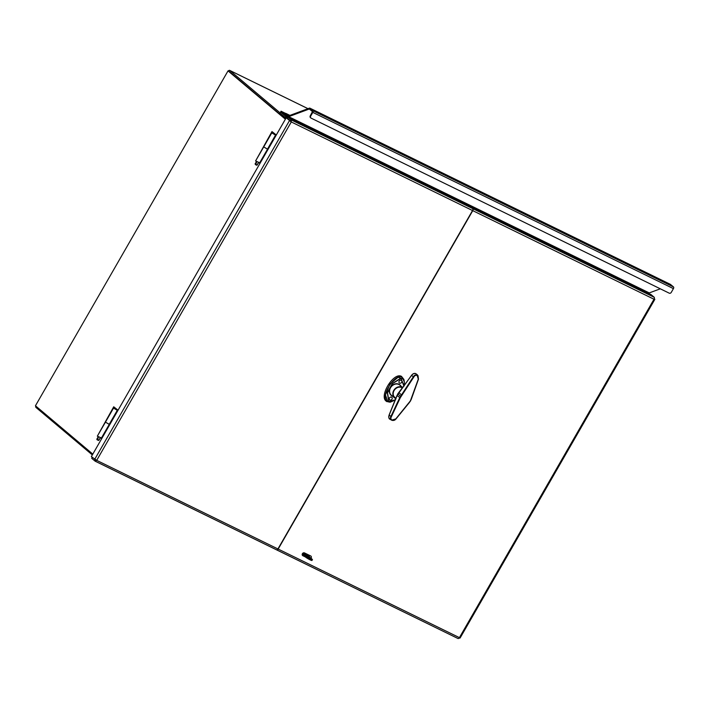<?xml version="1.0" encoding="UTF-8"?>
<svg xmlns="http://www.w3.org/2000/svg" width="709" height="709" viewBox="0 0 709 709"><rect width="100%" height="100%" fill="white"/><g stroke="black" fill="none" stroke-linecap="round" stroke-linejoin="round"><path stroke-width="1.06" d="M302.637 553.33A0.815 0.691 -49.9 0 1 302.991 553.392L309.248 556.45A0.815 0.691 -49.9 0 1 309.594 557.07M302.185 554.801A0.815 0.691 -49.9 0 1 302.158 554.784L303.656 555.519M35.822 406.08A1.631 0.842 -64 0 0 35.946 407.418L92.338 454.93M280.099 112.873L229.725 70.421A1.631 0.842 -64 0 0 229.636 70.368A1.631 0.842 -64 0 0 228.395 71.06M92.808 454.106L35.45 405.77L228.023 70.882L285.514 118.988L229.104 71.458M228.023 70.882L285.381 119.209M275.898 134.675L271.972 131.582L275.695 135.011M271.972 131.582L256.162 159.95M263.739 146.878L255.594 160.934L259.831 162.857L267.665 149.236L259.822 162.857M263.668 146.896L267.532 149.138M117.641 409.882L113.715 406.798L117.446 410.227M113.715 406.798L97.904 435.166M105.481 422.085L97.337 436.15L101.573 438.073L109.408 424.443L101.573 438.065M105.411 422.103L109.283 424.354L101.219 438.392M305.34 556.937L302.823 555.705A1.631 1.383 -49.9 0 1 304.436 552.896L310.693 555.953A1.631 1.383 -49.9 0 1 310.967 558.222M459.875 637.923L458.147 638.587L276.9 549.998M276.687 549.892L276.705 549.9A1.631 0.842 -64 0 0 276.794 549.962L458.147 638.587M276.794 549.962A1.631 0.842 -64 0 0 278.176 549.058L472.761 210.653A1.631 0.842 -64 0 0 472.912 208.694L469.606 205.911L651.048 294.589L654.354 297.372L654.301 298.711M278.176 549.058L459.414 637.639L653.999 299.233L654.726 299.065L654.283 298.852M459.388 637.683L459.831 637.896M290.796 121.54L291.293 121.957L291.231 119.901L287.934 117.118L469.376 205.796L472.673 208.579A1.631 0.842 116 0 1 472.531 210.538L277.937 548.943A1.631 0.842 116 0 1 276.563 549.847A1.631 0.842 116 0 1 276.475 549.785L95.254 461.213M92.259 457.394L91.727 458.324L95.139 461.178L276.563 549.847M95.245 459.724L96.202 459.937L95.033 461.107L96.699 460.363L91.355 456.631L286.206 117.783L291.293 121.957L96.699 460.363L277.937 548.943M472.673 208.579L291.231 119.901L290.628 120.955L287.322 118.173L287.934 117.118M94.66 459.414L289.511 120.565L290.442 121.026L286.206 117.783M256.764 161.882L255.559 164.745L257.154 165.073L258.448 162.822M255.524 164.612L255.089 163.947L256.41 161.652L255.116 163.903M274.383 134.258L272.646 133.372L274.383 134.258M257.154 165.073L255.417 164.222M256.596 165.259L258.466 162.831M276.058 135.419L271.786 132.875L276.12 135.322M271.786 132.875L263.713 146.923L267.984 149.466M267.488 149.12L275.562 135.073M98.516 437.09L97.31 439.961L98.897 440.289L100.191 438.029M97.266 439.819L96.832 439.163L98.152 436.859M96.982 439.677L96.858 439.11M116.134 409.465L114.388 408.588L116.134 409.465M98.897 440.289L97.168 439.438M117.809 410.635L113.529 408.092L117.862 410.529M113.529 408.092L105.455 422.13L109.735 424.673M109.23 424.328L117.304 410.289M290.025 120.477L290.477 121.399M643.621 290.344L645.376 291.816M310.285 115.789L312.465 111.57L309.301 109L288.669 116.675A1.374 0.709 116 0 1 288.288 116.675A1.374 0.709 116 0 1 288.208 116.622L285.39 114.246L284.398 114.743A1.374 0.709 116 0 1 283.884 114.814A1.374 0.709 116 0 1 283.804 114.761L280.578 112.04L279.975 113.094L285.257 117.543L285.86 116.489L280.578 112.04L281.056 111.207L284.309 113.945L285.293 113.449A1.374 0.709 -64 0 1 285.807 113.378A1.374 0.709 -64 0 1 285.887 113.431L288.82 115.806L309.461 108.131A1.374 0.709 -64 0 1 309.842 108.131A1.374 0.709 -64 0 1 309.913 108.185L312.944 110.737A1.374 0.709 -64 0 1 312.82 112.385L310.675 116.116L310.285 115.789A1.631 1.383 130.1 0 0 310.702 117.791M287.757 117.419L285.86 116.489M288.421 119.085L287.783 118.784M286.099 117.96L285.257 117.543M670.351 284.353A1.374 0.709 -64 0 1 670.439 284.38A1.374 0.709 -64 0 1 670.519 284.433L673.55 286.985A1.374 0.709 -64 0 1 673.426 288.634L671.281 292.365A1.631 1.383 -49.9 0 1 669.216 293.163L311.118 118.137A1.631 1.383 -49.9 0 1 310.675 116.116M288.669 116.675L649.267 292.914L660.318 288.811M649.267 292.914A1.374 0.709 116 0 1 648.895 292.923A1.374 0.709 116 0 1 648.815 292.87L288.377 116.701M644.977 291.009A1.374 0.709 116 0 1 644.49 291.062A1.374 0.709 116 0 1 644.41 291.009L283.972 114.84M285.47 113.369L281.056 111.207M306.492 556.016L305.162 555.298L306.492 556.016M302.592 553.383L305.774 556.069A4.077 0.452 29.9 0 0 309.647 558.524A4.077 0.452 29.9 0 0 312.439 559.631L311.96 560.464A4.077 0.452 -150.1 0 1 309.168 559.357A4.077 0.452 -150.1 0 1 305.295 556.902L302.167 554.261M312.439 559.631A4.077 0.452 29.9 0 0 312.031 559.126L308.796 556.397M310.781 558.515L306.784 556.379L310.781 558.515M402.411 388.098L401.613 387.539A5.911 5.007 130.1 0 0 401.462 387.442M393.903 396.411A5.911 5.007 130.1 0 0 394.027 396.544L396.003 398.573M411.619 375.38L413.356 376.771L399.796 397.545L397.005 395.454L389.108 415.013C388.585 417.61 388.913 419.028 390.074 419.258L390.278 419.373C388.745 418.434 388.372 416.998 389.161 415.084L397.731 393.965L411.619 375.38C412.877 373.678 414.357 373.138 416.077 373.749L416.041 373.723C414.455 372.996 412.966 373.528 411.557 375.318L397.093 395.427M395.994 418.868L410.555 400.922L418.434 379.191L418.035 375.699L417.229 375.07C415.651 374.529 414.357 375.096 413.356 376.771L413.834 377.002C414.703 375.513 415.828 375.008 417.211 375.478L418.292 379.12L410.387 400.895L395.808 418.886L392.006 420.056C390.783 419.294 390.562 418.195 391.35 416.768L390.916 416.449C390.039 418.088 390.304 419.347 391.696 420.207C393.309 420.783 394.745 420.331 395.994 418.868L395.994 418.868M392.006 420.056L391.705 420.215C393.522 420.747 394.957 420.322 396.003 418.93L409.616 402.225M391.35 416.768L400.301 397.731L399.796 397.545L390.916 416.449L389.161 415.084M400.301 397.731L413.834 377.002M399.158 381.114A1.631 1.383 -49.9 0 1 401.666 382.337A1.631 1.383 -49.9 0 1 399.158 381.114M389.471 397.962A1.631 1.383 -49.9 0 1 391.98 399.185A1.631 1.383 -49.9 0 1 389.471 397.962M394.674 397.917L391.474 395.356A6.62 5.619 130.1 0 1 390.562 387.726A6.62 5.619 130.1 0 1 400.009 385.226L402.756 387.672A6.523 5.53 130.1 0 0 393.779 390.411A6.523 5.53 130.1 0 0 394.674 397.917A6.523 5.53 130.1 0 0 395.976 398.653M402.384 387.92A6.115 5.185 130.1 0 1 402.473 388.018A6.115 5.185 130.1 0 0 394.089 390.562A6.115 5.185 130.1 0 0 394.851 397.536A6.115 5.185 130.1 0 0 395.347 397.891M404.086 385.988L400.842 378.154L392.263 383.56L387.336 392.768L388.842 401.755L395.56 399.858L390.26 402.171L387.158 401.152C379.607 396.251 396.446 371.082 402.464 377.862M403.643 379.35L398.121 377.241L389.977 384.012L385.439 394.922L387.77 401.666L388.576 401.95M386.981 401.675L386.192 401.161C378.828 395.932 393.77 371.773 401.516 376.399L403.908 379.439L404.263 381.238M307.99 108.681L229.725 70.421M267.541 149.147L259.467 163.176M302.823 555.705L302.38 555.333M472.912 208.694L654.354 297.372M653.999 299.233L472.761 210.653M472.531 210.538L291.293 121.957M673.426 288.634L312.82 112.385M284.398 114.743L288.173 116.595M285.807 113.378L289.928 115.39L285.887 113.431M670.519 284.433L309.913 108.185M673.55 286.985L312.944 110.737M305.774 556.069L305.295 556.902M417.211 375.478L416.041 373.723M409.51 402.127L411.202 399.513L418.47 379.2L418.035 375.699L416.936 374.405M401.773 395.135L398.742 392.556M400.434 396.092L397.731 393.965M400.966 386.086A6.824 5.787 130.1 0 0 390.322 387.584A6.824 5.787 130.1 0 0 392.485 396.163M395.622 399.681L388.957 401.64L387.531 392.777L392.467 383.613L400.966 378.349L403.944 386.175M229.636 70.368L308.007 108.672M460.079 638.038L654.841 299.349M98.134 436.85L96.911 439.465M100.217 438.047L98.338 440.475M283.884 114.814L644.49 291.062M288.288 116.675L648.895 292.923M670.439 284.38L309.842 108.131M390.074 419.258L391.51 420.109M402.473 377.862L404.378 382.071L404.112 385.953M389.817 402.171L386.192 401.161"/></g></svg>
